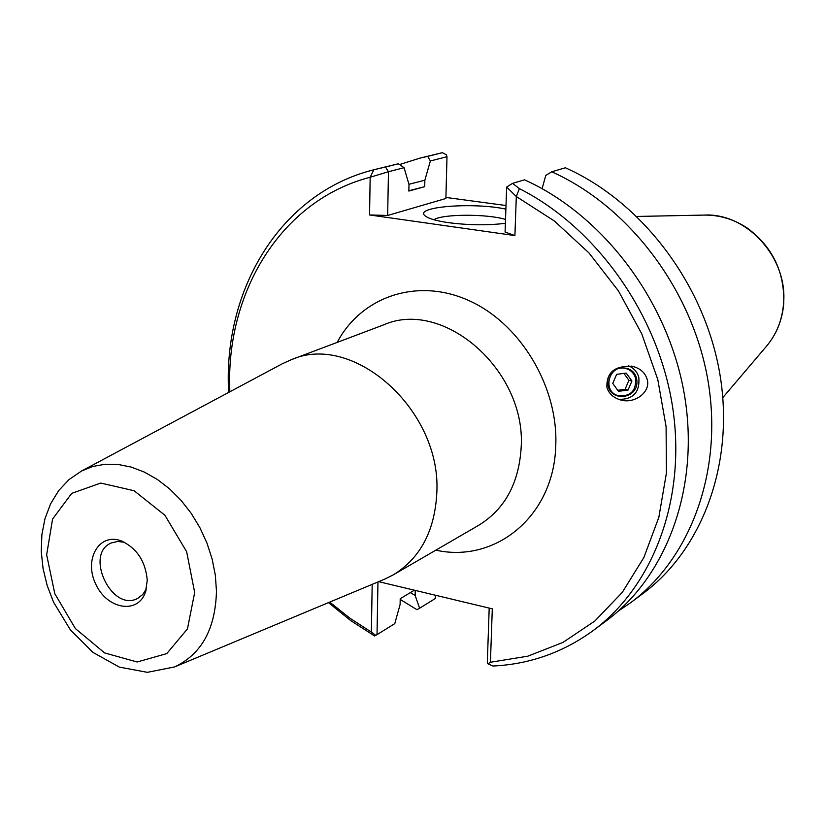<?xml version="1.0" encoding="UTF-8"?>
<svg xmlns="http://www.w3.org/2000/svg" width="825" height="825" viewBox="0 0 825 825"><rect width="100%" height="100%" fill="white"/><g stroke="black" fill="none" stroke-linecap="round" stroke-linejoin="round"><path stroke-width="1.24" d="M635.601 378.242C636.353 390.916 630.548 396.732 618.183 395.711C601.611 391.328 609.19 363.753 625.68 368.486C630.712 369.899 634.023 373.158 635.601 378.242M606.922 387.43C606.282 372.405 614.862 365.392 632.651 366.382C640.221 368.373 645.037 372.611 647.109 379.098C651.296 392.092 634.116 404.776 619.668 399.661C612.996 397.392 608.747 393.319 606.922 387.43M628.578 365.815C633.755 367.981 637.168 371.807 638.808 377.283C640.014 392.009 633.394 399.393 618.925 399.413M174.539 666.951L384.728 579.119L393.329 574.829C420.255 558.236 434.754 531.001 436.796 493.133C441.88 410.53 353.492 331.836 291.225 359.731L282.47 363.681L81.541 471.023L69.083 479.521L58.699 490.586L50.634 503.745L45.014 518.543L41.889 534.548L41.25 551.337L43.044 568.507L47.2 585.606L53.573 602.219L70.507 630.083L93.008 652.431L119.285 667.085L147.345 672.334L174.539 666.951C201.444 654.318 215.418 629.062 216.47 591.174L215.335 575.211L212.138 559.051L206.962 543.087L199.918 527.711L191.194 513.325L180.995 500.27L169.589 488.874L157.266 479.397L144.323 472.075L131.103 467.053L117.903 464.423L105.043 464.248L92.833 466.476L81.541 471.023M378.654 581.656L492.298 608.84L490.432 662.248L527.783 656.195L563.021 642.386L594.908 620.977L622.236 592.443L643.871 557.525L658.845 517.316L666.404 473.168L666.095 426.659L657.793 379.572L641.716 333.743L618.472 290.978L588.988 252.945L554.472 221.079L516.316 196.525L506.653 187.048L512.583 183.356L519.389 188.636L516.316 196.525L514.903 235.579L505.086 232.052L506.653 187.048M229.866 391.782C225.194 293.164 280.572 200.465 370.157 177.251L369.559 214.954L514.903 235.579M372.178 584.358L371.374 632.115L349.944 618.224L329.722 602.106M147.263 580.408L145.489 592.072C138.023 614.604 107.229 609.397 95.824 584.286C83.583 559.577 99.01 532.424 121.192 540.88C136.888 548.161 145.582 561.33 147.263 580.408M146.458 588.668L142.807 594.474L137.682 598.373C111.849 612.717 83.923 553.895 111.365 542.943L117.635 541.447L124.431 542.283M433.847 219.739C442.334 213.892 487.266 213.747 505.519 219.44M505.88 209.127C473.653 202.063 413.665 206.704 424.978 215.727C428.206 218.522 436.064 220.842 448.542 222.667C468.672 225.235 487.616 225.452 505.385 223.328M506.003 205.518L445.923 197.443M387.657 215.459L388.462 171.724L370.157 177.251L373.849 169.764L385.512 167.021L388.462 171.724L404.085 167.712L408.994 184.511L408.849 191.06L424.7 186.677L424.854 180.211L430.382 160.968L446.995 156.698L445.892 198.495L387.657 215.459L369.559 214.954M373.849 169.764C280.273 193.071 222.771 290.039 228.659 392.422M328.463 602.632L350.78 620.637L374.56 635.962L377.025 634.642L377.963 581.945M371.374 632.115L375.767 635.374M489.194 608.097L487.317 662.588L487.957 663.826L492.999 666.033C529.722 664.259 563.166 652.41 593.319 630.475C653.575 585.884 686.812 498.197 672.478 406.23C658.092 314.335 596.434 227.638 519.389 188.636M593.319 630.475L606.313 620.812C667.373 575.664 700.373 486.162 684.203 393.504C668.023 300.908 603.261 215.315 524.545 179.829L512.583 183.356M487.957 663.826L490.432 662.248M414.367 590.195L400.218 598.723L400.094 604.539L394.762 623.638L377.025 634.642M435.425 595.227L435.332 598.486L419.605 608.242L415.14 595.403L415.253 590.411M542.107 188.667L545.768 175.436L551.739 171.796C628.98 206.302 692.268 289.678 707.881 380.067C723.473 470.539 690.845 558.185 630.661 602.693L618.162 611.201M551.739 171.796L565.383 167.774C641.881 201.785 704.416 284.048 719.751 373.343C735.065 462.701 702.622 549.419 642.892 593.598L630.661 602.693M404.085 167.712L398.382 163.773L374.756 169.527M398.382 163.773L385.512 167.021M399.527 164.557L419.677 158.204L442.417 152.666L446.335 154.801L446.995 156.698M442.417 152.666L427.701 156.379L430.382 160.968M419.605 608.242L416.945 609.685L400.197 599.435M419.677 158.204L427.701 156.379M415.14 595.403L410.345 592.618M408.932 184.295L424.854 180.211M408.86 190.75L424.7 186.677M616.657 374.323L626.237 373.127L631.919 381.016L628.031 390.091L618.461 391.287L612.758 383.408L616.657 374.323M617.719 390.266L625.061 389.338L628.918 380.325L623.937 373.416M628.031 390.091L625.061 389.338M631.919 381.016L628.918 380.325M636.848 380.397C635.033 361.556 605.663 365.166 607.808 384.027C609.696 402.899 639.004 399.176 636.848 380.397M383.594 324.885L383.604 324.875C443.582 298.227 526.845 370.848 521.122 448.15C518.77 483.615 504.642 509.324 478.737 525.267L393.329 574.829M435.837 550.162C495.412 563.475 553.781 516.244 555.741 446.17C558.587 387.069 520.451 323.503 468.786 300.527C417.151 277.2 361.36 296.618 337.198 342.385M194.679 592.474L187.45 628.898L166.774 653.606L137.167 661.99L104.631 652.936L75.395 628.588L54.811 593.711L46.654 554.792L52.573 519.049L71.723 493.36L100.753 483.068L134.083 490.731L164.897 515.243L186.646 551.719L194.679 592.474M766.301 346.448C776.542 334.342 782.358 319.997 783.75 303.404C784.647 271.765 772.375 246.572 746.934 227.834C733.538 219.099 719.204 214.851 703.942 215.088C746.852 212.479 788.226 258.07 783.533 303.806C782.131 320.347 776.387 334.558 766.301 346.448L722.844 397.567M632.651 366.382L631.342 366.114M383.615 324.875L291.225 359.731M122.894 541.561L121.192 540.88M146.046 590.318L145.489 592.072M703.942 215.088L636.848 216.449"/></g></svg>
